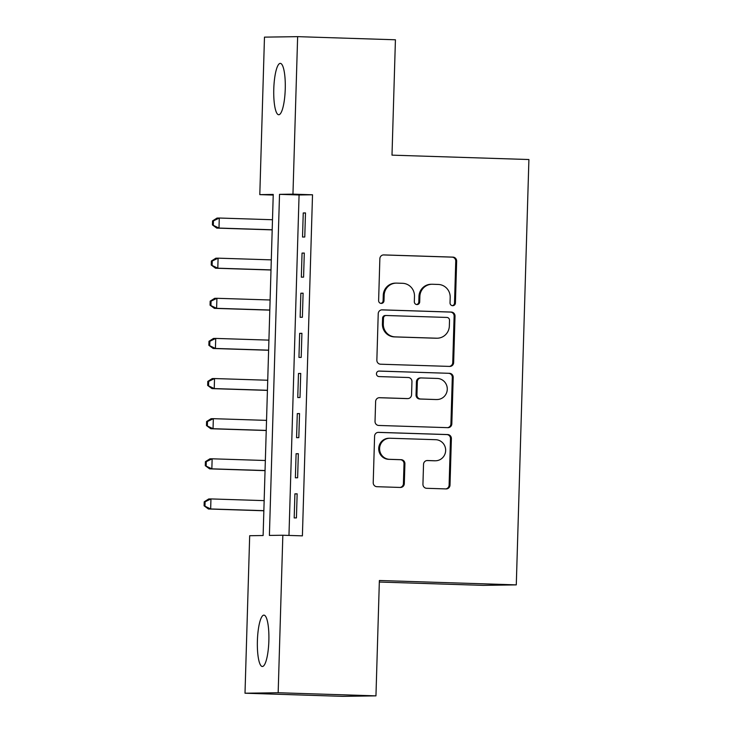 <?xml version="1.0" encoding="UTF-8"?>
<svg xmlns="http://www.w3.org/2000/svg" width="733" height="733" viewBox="0 0 733 733"><rect width="100%" height="100%" fill="white"/><g stroke="black" fill="none" stroke-linecap="round" stroke-linejoin="round"><path stroke-width="1.1" d="M452.637 305.698A2.758 2.685 89.2 0 0 455.413 303.031L456.65 261.177A3.94 3.839 89.2 0 0 452.93 257.118L383.817 254.91A3.94 3.839 89.2 0 0 379.859 258.722L378.622 300.576A2.758 2.685 89.2 0 0 381.343 303.416A2.758 2.685 89.2 0 0 383.991 300.75L384.156 295.326A12.608 12.296 89.2 0 1 396.819 283.121L402.573 283.305A12.608 12.296 89.2 0 1 414.484 296.297L414.328 301.712A2.758 2.685 89.2 0 0 417.05 304.561A2.758 2.685 89.2 0 0 419.697 301.886L419.862 296.471A12.608 12.296 89.2 0 1 432.525 284.257L438.279 284.45A12.608 12.296 89.2 0 1 450.19 297.442L450.035 302.857A2.758 2.685 89.2 0 0 452.637 305.698M452.316 305.67A2.758 2.685 89.2 0 0 454.515 303.041L455.752 261.195A3.94 3.839 89.2 0 0 452.032 257.136L383.258 254.928M380.894 303.389A2.758 2.685 89.2 0 0 383.093 300.759L383.258 295.344L384.156 295.326M416.61 304.525A2.758 2.685 89.2 0 0 418.809 301.904L418.964 296.489L419.862 296.471M257.393 640.899A25.692 5.727 91.8 0 1 263.953 615.134A25.692 5.727 91.8 0 1 268.864 640.734A25.692 5.727 91.8 0 1 262.313 666.499A25.692 5.727 91.8 0 1 257.393 640.899M273.776 89.142A25.692 5.727 91.8 0 1 280.327 63.377A25.692 5.727 91.8 0 1 285.247 88.977A25.692 5.727 91.8 0 1 278.687 114.742A25.692 5.727 91.8 0 1 273.776 89.142M422.941 484.238A3.94 3.839 89.2 0 0 426.661 488.297L446.049 488.92A3.94 3.839 89.2 0 0 450.007 485.099L451.381 438.627A3.94 3.839 89.2 0 0 447.661 434.559L378.549 432.351A3.94 3.839 89.2 0 0 374.59 436.162L373.216 482.644A3.94 3.839 89.2 0 0 376.936 486.703L400.355 487.454A3.94 3.839 89.2 0 0 404.314 483.643L404.909 463.751A3.94 3.839 89.2 0 0 401.18 459.692L389.571 459.316A10.546 10.271 89.2 0 1 379.602 448.688A10.546 10.271 89.2 0 1 390.194 438.242L435.695 439.699A10.546 10.271 89.2 0 1 445.655 450.328A10.546 10.271 89.2 0 1 435.063 460.773L427.486 460.526A3.94 3.839 89.2 0 0 423.527 464.346L422.941 484.238M297.635 36.65L395.426 39.784L391.999 155.149L528.905 159.528L516.289 584.879L379.373 580.499L375.956 695.864L278.164 692.74L245.005 693.216L249.678 535.722L263.12 535.521L273.244 194.437L259.803 194.63L264.476 37.136L297.635 36.65L292.962 194.153L279.52 194.346L269.396 535.429L282.837 535.237L278.164 692.74M282.837 535.237L302.399 535.86L312.515 194.776L292.962 194.153M449.686 366.418A3.94 3.839 89.2 0 0 453.645 362.606L455.019 316.125A3.94 3.839 89.2 0 0 451.299 312.066L382.186 309.857A3.94 3.839 89.2 0 0 378.228 313.669L376.854 360.15A3.94 3.839 89.2 0 0 380.574 364.209L449.686 366.418M453.205 377.376L451.821 423.857A3.94 3.839 89.2 0 1 447.863 427.669L378.759 425.461A3.94 3.839 89.2 0 1 375.03 421.393L375.626 401.51A3.94 3.839 89.2 0 1 379.575 397.689L407.612 398.587A3.94 3.839 89.2 0 0 411.561 394.766L411.955 381.572A3.94 3.839 89.2 0 0 408.235 377.513L379.053 376.579A2.758 2.685 89.2 0 1 376.45 373.803A2.758 2.685 89.2 0 1 379.218 371.063L449.476 373.317A3.94 3.839 89.2 0 1 453.205 377.376L452.307 377.385L450.923 423.866L451.821 423.857M304.772 237.006L305.487 212.927L303.242 212.964L302.527 237.034L304.772 237.006M303.581 277.129L304.296 253.059L302.051 253.087L301.336 277.166L303.581 277.129M302.39 317.261L303.105 293.182L300.86 293.218L300.145 317.297L302.39 317.261M301.199 357.392L301.914 333.313L299.669 333.341L298.954 357.42L301.199 357.392M300.008 397.515L300.722 373.436L298.478 373.473L297.763 397.552L300.008 397.515M298.817 437.647L299.531 413.568L297.286 413.604L296.572 437.674L298.817 437.647M297.625 477.769L298.34 453.7L296.095 453.727L295.381 477.806L297.625 477.769M312.515 194.776L299.073 194.969L288.967 535.429M294.904 493.859L294.19 517.929L296.434 517.901L297.149 493.822L294.904 493.859L297.149 493.923M379.327 582.039L483.12 585.365L516.289 584.879M375.956 695.864L342.797 696.35L245.005 693.216M273.226 195.06L259.803 194.63M299.073 194.969L279.52 194.346M303.242 212.964L305.478 213.037M302.051 253.087L304.287 253.16M300.86 293.218L303.096 293.292M299.669 333.341L301.914 333.414M298.478 373.473L300.722 373.546M297.286 413.604L299.531 413.669M296.095 453.727L298.34 453.8M431.966 284.257L431.068 284.267A12.608 12.296 89.2 0 0 418.964 296.489M396.26 283.112L395.362 283.13A12.608 12.296 89.2 0 0 383.258 295.344M449.347 366.408A3.94 3.839 89.2 0 0 452.747 362.615L454.121 316.143A3.94 3.839 89.2 0 0 450.401 312.075L381.627 309.876M449.512 320.284A2.758 2.685 89.2 0 0 446.91 317.444L386.245 315.502A2.758 2.685 89.2 0 0 383.478 318.177L383.304 323.885A12.608 12.296 89.2 0 0 395.215 336.887L436.685 338.206A12.608 12.296 89.2 0 0 449.347 326.002L449.512 320.284M385.347 315.52A2.758 2.685 89.2 0 0 382.58 318.186L383.478 318.177M437.244 338.215L436.346 338.225A12.608 12.296 89.2 0 1 435.787 338.225L394.327 336.896A12.608 12.296 89.2 0 1 382.415 323.904L382.58 318.186M447.533 427.66A3.94 3.839 89.2 0 0 450.923 423.866M379.025 397.717L406.714 398.596A3.94 3.839 89.2 0 0 406.888 398.605L407.786 398.587M378.75 371.09L449.476 373.317M436.694 399.512A10.546 10.271 89.2 0 0 447.277 389.067A10.546 10.271 89.2 0 0 437.317 378.448L421.292 377.935A3.94 3.839 89.2 0 0 417.334 381.746L416.94 394.94A3.94 3.839 89.2 0 0 420.66 399.009L435.796 399.531A10.546 10.271 89.2 0 0 436.263 399.531L437.161 399.522M420.394 377.944A3.94 3.839 89.2 0 0 416.436 381.765L417.334 381.746M435.796 399.531L419.762 399.018A3.94 3.839 89.2 0 1 416.042 394.959L416.436 381.765M452.307 377.385A3.94 3.839 89.2 0 0 448.587 373.326M435.53 460.773L434.632 460.791A10.546 10.271 89.2 0 1 434.174 460.782L426.927 460.553M389.727 438.242L388.829 438.252A10.546 10.271 89.2 0 0 378.714 448.706A10.546 10.271 89.2 0 0 388.673 459.325L389.571 459.316M400.016 487.445A3.94 3.839 89.2 0 0 403.416 483.652L404.011 463.76A3.94 3.839 89.2 0 0 400.282 459.701L388.673 459.325M445.71 488.911A3.94 3.839 89.2 0 0 449.109 485.118L450.493 438.636A3.94 3.839 89.2 0 0 446.764 434.577L377.99 432.378M272.493 219.735L219.286 218.031L218.993 228.064L216.748 228.1L272.19 229.869M213.321 224.903L213.44 220.89L212.552 220.908L212.433 224.921L218.993 228.064L272.2 229.768M212.552 220.908L217.05 218.067L219.286 218.031L213.44 220.89M216.748 228.1L212.433 224.921M271.302 259.867L218.095 258.163L217.802 268.196L215.557 268.223L270.999 270.001M212.13 265.034L212.249 261.021L211.361 261.03L211.241 265.044L217.802 268.196L271.008 269.9M211.361 261.03L215.859 258.199L218.095 258.163L212.249 261.021M215.557 268.223L211.241 265.044M270.111 299.989L216.913 298.294L216.611 308.318L214.366 308.355L269.808 310.132M210.939 305.157L211.058 301.144L210.169 301.162L210.05 305.175L216.611 308.318L269.817 310.022M210.169 301.162L214.668 298.322L216.913 298.294L211.058 301.144M214.366 308.355L210.05 305.175M268.919 340.121L215.722 338.417L215.42 348.45L213.175 348.487L268.617 350.255M209.748 345.289L209.867 341.276L208.978 341.285L208.859 345.298L215.42 348.45L268.626 350.154M208.978 341.285L213.477 338.454L215.722 338.417L209.867 341.276M213.175 348.487L208.859 345.298M267.728 380.244L214.531 378.549L214.228 388.582L211.993 388.609L267.426 390.387M208.557 385.411L208.676 381.398L207.787 381.417L207.668 385.43L214.228 388.582L267.435 390.277M207.787 381.417L212.286 378.576L214.531 378.549L208.676 381.398M211.993 388.609L207.668 385.43M266.537 420.375L213.34 418.671L213.037 428.704L210.802 428.741L266.235 430.509M207.366 425.543L207.485 421.53L206.596 421.539L206.477 425.552L213.037 428.704L266.244 430.408M206.596 421.539L211.095 418.708L213.34 418.671L207.485 421.53M210.802 428.741L206.477 425.552M265.346 460.507L212.149 458.803L211.846 468.836L209.611 468.863L265.044 470.641M206.175 465.666L206.294 461.662L205.405 461.671L205.286 465.684L211.846 468.836L265.053 470.531M205.405 461.671L209.904 458.831L212.149 458.803L206.294 461.662M209.611 468.863L205.286 465.684M264.155 500.63L210.957 498.926L210.655 508.959L208.419 508.995L263.853 510.764M204.983 505.797L205.103 501.784L204.214 501.803L204.095 505.807L210.655 508.959L263.862 510.663M204.214 501.803L208.713 498.962L210.957 498.926L205.103 501.784M208.419 508.995L204.095 505.807M454.515 303.041L455.413 303.031M383.093 300.759L383.991 300.75M418.809 301.904L419.697 301.886M452.032 257.136L452.93 257.118M455.752 261.195L456.65 261.177M450.401 312.075L451.299 312.066M454.121 316.143L455.019 316.125M452.747 362.615L453.645 362.606M382.415 323.904L383.304 323.885M394.327 336.896L395.215 336.887M435.787 338.225L436.685 338.206M406.714 398.596L407.612 398.587M416.042 394.959L416.94 394.94M419.762 399.018L420.66 399.009M434.174 460.782L435.063 460.773M400.282 459.701L401.18 459.692M404.011 463.76L404.909 463.751M403.416 483.652L404.314 483.643M446.764 434.577L447.661 434.559M450.493 438.636L451.381 438.627M449.109 485.118L450.007 485.099M385.228 315.52L386.126 315.502M420.22 377.944L421.118 377.926"/></g></svg>
